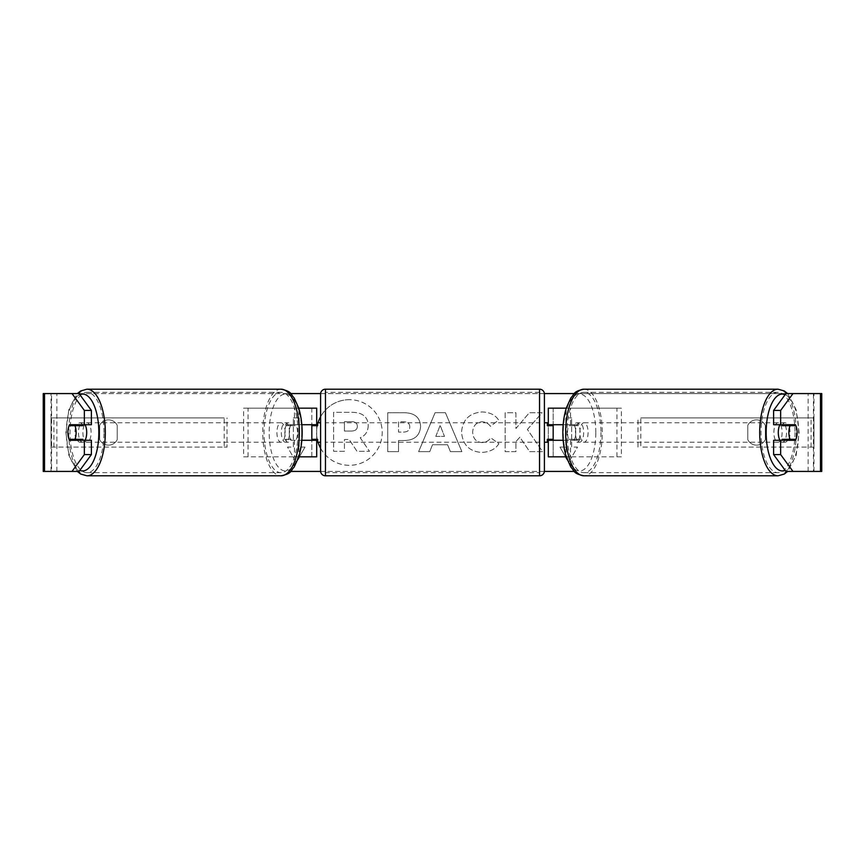 <?xml version="1.0" encoding="UTF-8"?>
<svg xmlns="http://www.w3.org/2000/svg" width="865" height="865" viewBox="0 0 865 865"><rect width="100%" height="100%" fill="white"/><g stroke="black" fill="none" stroke-linecap="round" stroke-linejoin="round"><path stroke-width="0.65" stroke-dasharray="4.33 3.24" d="M243.638 456.828L298.847 456.828L243.638 456.828L243.638 408.172L311.832 408.172L311.832 424.715L290.91 424.715A9.731 4.109 -90 0 0 289.267 432.5A9.731 4.109 -90 0 0 290.91 440.285L301.82 440.285M301.82 424.715L286.499 424.715A9.731 4.109 -90 0 0 284.855 432.5A9.731 4.109 -90 0 0 286.499 440.285M294.435 424.715L294.435 408.172L298.728 408.172M290.91 440.285L298.847 440.285L298.847 456.828L311.832 456.828L311.832 440.285L316.698 440.285M316.698 408.172L316.698 456.828L311.832 456.828L311.832 408.172L316.698 408.172L311.832 408.172M294.435 440.285L294.435 456.828L298.728 456.828M311.832 439.312L311.832 425.688L311.832 439.312L317.671 439.312L317.671 442.231M316.698 456.828L311.832 456.828M316.698 439.312L316.698 425.688M248.039 456.828L248.039 408.172L243.638 408.172M248.039 408.172L298.847 408.172L298.847 424.715M298.847 440.285L311.832 440.285M311.832 424.715L316.698 424.715M290.91 424.715L286.499 424.715M621.362 456.828L566.153 456.828L621.362 456.828L621.362 408.172L553.168 408.172L553.168 424.715L578.501 424.715A9.731 4.109 -90 0 1 580.145 432.5A9.731 4.109 -90 0 1 578.501 440.285L563.18 440.285M574.09 424.715A9.731 4.109 -90 0 1 575.733 432.5A9.731 4.109 -90 0 1 574.09 440.285L548.302 440.285M563.18 424.715L570.565 424.715L570.565 408.172L566.272 408.172M570.565 440.285L570.565 456.828L566.272 456.828M566.153 440.285L566.153 456.828L548.302 456.828L553.168 456.828L553.168 440.285M553.168 408.172L548.302 408.172L553.168 408.172L553.168 456.828M553.168 439.312L553.168 425.688L553.168 439.312L547.329 439.312L547.329 442.231M548.302 456.828L548.302 408.172M548.302 439.312L548.302 425.688M570.565 424.715L578.501 424.715M616.961 456.828L616.961 408.172L621.362 408.172M616.961 408.172L566.153 408.172L566.153 424.715M553.168 424.715L548.302 424.715M574.09 440.285L578.501 440.285M779.938 424.715A9.731 4.109 -90 0 1 782.414 422.769A9.731 4.109 -90 0 1 786.523 432.5A9.731 4.109 -90 0 1 782.414 442.231A9.731 4.109 -90 0 1 779.938 440.285M782.587 424.715A9.731 4.109 -90 0 1 785.052 422.769A9.731 4.109 -90 0 1 787.518 424.715M795.93 425.688L782.122 425.688M567.505 432.5A9.731 4.109 -90 0 1 568.683 425.688L573.982 425.688A9.731 4.109 -90 0 1 576.912 422.769A9.731 4.109 -90 0 1 579.853 425.688L574.555 425.688A9.731 4.109 -90 0 1 575.733 432.5A9.731 4.109 -90 0 1 574.555 439.312L579.853 439.312A9.731 4.109 -90 0 1 576.912 442.231A9.731 4.109 -90 0 1 573.982 439.312L568.683 439.312A9.731 4.109 -90 0 1 567.505 432.5M575.452 432.5A9.731 4.109 -90 0 1 579.561 422.769A9.731 4.109 -90 0 1 583.67 432.5A9.731 4.109 -90 0 1 579.561 442.231A9.731 4.109 -90 0 1 575.452 432.5M574.555 425.688L568.683 425.688M568.683 439.312L574.555 439.312M782.122 439.312L795.93 439.312M787.518 440.285A9.731 4.109 -90 0 1 785.052 442.231A9.731 4.109 -90 0 1 782.587 440.285M573.982 425.688L579.853 425.688M579.853 439.312L573.982 439.312M579.853 432.5A9.731 4.109 -90 0 1 583.972 422.769A9.731 4.109 -90 0 1 588.081 432.5A9.731 4.109 -90 0 1 583.972 442.231A9.731 4.109 -90 0 1 579.853 432.5M773.883 432.5A9.731 4.109 -90 0 1 778.003 422.769A9.731 4.109 -90 0 1 782.111 432.5A9.731 4.109 -90 0 1 778.003 442.231A9.731 4.109 -90 0 1 773.883 432.5M794.989 432.5A40.19 16.986 -90 0 1 778.003 472.69A40.19 16.986 -90 0 1 761.016 432.5A40.19 16.986 -90 0 1 778.003 392.31A40.19 16.986 -90 0 1 794.989 432.5M600.959 432.5A40.19 16.986 -90 0 1 583.972 472.69A40.19 16.986 -90 0 1 566.986 432.5A40.19 16.986 -90 0 1 583.972 392.31A40.19 16.986 -90 0 1 600.959 432.5M320.591 448.243A32.827 32.827 0 0 0 382.211 432.5A32.827 32.827 0 0 0 320.591 416.757M318.039 422.769A32.827 32.827 0 0 0 317.671 424.066M317.282 425.688A32.827 32.827 0 0 0 317.282 439.312M317.671 440.934A32.827 32.827 0 0 0 318.039 442.231M349.384 399.673A32.827 32.827 0 0 0 316.568 432.5A32.827 32.827 0 0 0 349.384 465.327A32.827 32.827 0 0 0 382.211 432.5A32.827 32.827 0 0 0 349.384 399.673M765.309 425.342A9.731 9.731 0 0 0 747.793 425.342L747.793 439.658A9.731 9.731 0 0 0 765.309 439.658L765.309 425.342A9.731 9.731 0 0 0 747.793 425.342L747.793 439.658A9.731 9.731 0 0 0 765.309 439.658L765.309 425.342M108.449 419.849A9.731 9.731 0 0 1 117.208 425.342L117.208 439.658A9.731 9.731 0 0 1 99.691 439.658L99.691 425.342A9.731 9.731 0 0 1 117.208 425.342L117.208 439.658A9.731 9.731 0 0 1 99.691 439.658L99.691 425.342A9.731 9.731 0 0 1 108.449 419.849M91.398 440.285L69.535 440.285M76.131 439.312A9.731 4.109 90 0 1 74.952 432.5A9.731 4.109 90 0 1 76.131 425.688M527.39 429.462L542.128 412.724L529.337 412.724L515.929 428.521L515.929 412.724L505.149 412.724L505.149 451.649L515.929 451.649L515.929 441.582L519.887 437.193L529.672 451.649L542.625 451.649L527.39 429.462L542.128 412.724L529.337 412.724L515.929 428.521L515.929 412.724L505.149 412.724L505.149 451.649L515.929 451.649L515.929 441.582L519.887 437.193L529.672 451.649L542.625 451.649L527.39 429.462M447.583 444.74L432.5 444.74L429.754 451.649L418.628 451.649L435.095 412.692L445.421 412.692L461.899 451.649L450.406 451.649L447.583 444.74L432.5 444.74L429.754 451.649L418.628 451.649L435.095 412.692L445.421 412.692L461.899 451.649L450.406 451.649L447.583 444.74M44.526 471.425L51.586 471.425L43.25 471.425L43.25 393.575L290.716 393.575M320.612 393.575L544.388 393.575M574.284 393.575L821.75 393.575L813.965 393.575L821.75 393.575L821.75 471.425L785.939 471.425M574.284 471.425L290.716 471.425M320.612 471.425L544.388 471.425M565.602 456.828L559.979 447.097L568.738 462.267L577.496 447.097L571.657 447.097L571.657 417.903L571.657 447.097L577.496 447.097L568.738 462.267L567.256 459.704M559.979 447.097L565.818 447.097L565.818 417.903L571.657 417.903L565.818 417.903L565.818 447.097L559.979 447.097M299.398 456.828L305.021 447.097L296.262 462.267L287.504 447.097L293.343 447.097L293.343 417.903L293.343 447.097L287.504 447.097L296.262 462.267L297.744 459.704M293.343 417.903L299.182 417.903L299.182 447.097L299.182 417.903L293.343 417.903M305.021 447.097L299.182 447.097L305.021 447.097M420.585 426.402L420.585 426.51C419.849 435.776 414.27 440.447 403.847 440.523L398.516 440.523L398.516 451.649L387.725 451.649L387.725 412.724L404.409 412.724C414.724 412.973 420.12 417.536 420.585 426.402L420.585 426.51C419.849 435.776 414.27 440.447 403.847 440.523L398.516 440.523L398.516 451.649L387.725 451.649L387.725 412.724L404.409 412.724C414.724 412.973 420.12 417.536 420.585 426.402M498.878 443.648C495.602 449.097 489.86 452.027 481.632 452.427C469.381 451.53 462.689 444.815 461.564 432.295L461.564 432.186C462.505 419.763 469.349 413.016 482.075 411.945C489.839 412.259 495.342 414.962 498.597 420.066L490.477 426.348C488.39 423.439 485.557 421.915 481.967 421.785C476.15 422.38 473.058 425.807 472.679 432.078L472.679 432.186C473.058 438.577 476.15 442.037 481.967 442.588C485.762 442.426 488.693 440.858 490.758 437.863L498.878 443.648C495.602 449.097 489.86 452.027 481.632 452.427C469.381 451.53 462.689 444.815 461.564 432.295L461.564 432.186C462.505 419.763 469.349 413.016 482.075 411.945C489.839 412.259 495.342 414.962 498.597 420.066L490.477 426.348C488.39 423.439 485.557 421.915 481.967 421.785C476.15 422.38 473.058 425.807 472.679 432.078L472.679 432.186C473.058 438.577 476.15 442.037 481.967 442.588C485.762 442.426 488.693 440.858 490.758 437.863L498.878 443.648M79.061 393.575L785.939 393.575M788.869 439.312A9.731 4.109 90 0 0 788.869 425.688M795.465 424.715L773.602 424.715M773.602 440.285L795.465 440.285M79.061 471.425L51.586 471.425L51.586 393.575L44.526 393.575M820.474 393.575L813.414 393.575L813.414 471.425L820.474 471.425M813.965 471.425L813.965 393.575L813.965 471.425M51.035 471.425L51.035 393.575L51.035 471.425M69.535 424.715L91.398 424.715M368.22 425.634L368.22 425.742C367.971 431.689 365.3 435.679 360.197 437.722L369.506 451.325L357.018 451.325L349.168 439.507L344.432 439.507L344.432 451.325L333.62 451.325L333.62 412.313L352.066 412.313C357.969 412.389 362.208 413.805 364.771 416.552C367.063 418.768 368.209 421.796 368.22 425.634L368.22 425.742C367.971 431.689 365.3 435.679 360.197 437.722L369.506 451.325L357.018 451.325L349.168 439.507L344.432 439.507L344.432 451.325L333.62 451.325L333.62 412.313L352.066 412.313C357.969 412.389 362.208 413.805 364.771 416.552C367.063 418.768 368.209 421.796 368.22 425.634M435.809 436.393L444.491 436.393L440.177 425.396L435.809 436.393L444.491 436.393L440.177 425.396L435.809 436.393M409.805 426.91C409.675 423.526 407.599 421.828 403.577 421.785L398.516 421.785L398.516 432.078L403.631 432.078C407.599 431.916 409.664 430.229 409.805 427.018L409.805 426.91C409.675 423.526 407.599 421.828 403.577 421.785L398.516 421.785L398.516 432.078L403.631 432.078C407.599 431.916 409.664 430.229 409.805 427.018L409.805 426.91M357.353 426.413L357.353 426.304C357.213 423.223 355.266 421.688 351.504 421.677L344.432 421.677L344.432 431.04L351.558 431.04C355.331 430.921 357.267 429.375 357.353 426.413L357.353 426.304C357.213 423.223 355.266 421.688 351.504 421.677L344.432 421.677L344.432 431.04L351.558 431.04C355.331 430.921 357.267 429.375 357.353 426.413M85.062 424.715A9.731 4.109 -90 0 0 82.586 422.769A9.731 4.109 -90 0 0 78.477 432.5A9.731 4.109 -90 0 0 82.586 442.231A9.731 4.109 -90 0 0 85.062 440.285M77.482 440.285A9.731 4.109 -90 0 0 79.948 442.231A9.731 4.109 -90 0 0 82.413 440.285M82.878 439.312L69.07 439.312M296.317 439.312A9.731 4.109 -90 0 0 297.495 432.5A9.731 4.109 -90 0 0 296.317 425.688L291.018 425.688A9.731 4.109 -90 0 0 288.088 422.769A9.731 4.109 -90 0 0 285.147 425.688L290.445 425.688A9.731 4.109 -90 0 0 289.267 432.5A9.731 4.109 -90 0 0 290.445 439.312L285.147 439.312A9.731 4.109 -90 0 0 288.088 442.231A9.731 4.109 -90 0 0 291.018 439.312L290.445 439.312M281.33 432.5A9.731 4.109 -90 0 0 285.439 442.231A9.731 4.109 -90 0 0 289.548 432.5A9.731 4.109 -90 0 0 285.439 422.769A9.731 4.109 -90 0 0 281.33 432.5M290.445 425.688L296.317 425.688M69.07 425.688L82.878 425.688M82.413 424.715A9.731 4.109 -90 0 0 79.948 422.769A9.731 4.109 -90 0 0 77.482 424.715M291.018 425.688L285.147 425.688M285.147 439.312L291.018 439.312M276.919 432.5A9.731 4.109 -90 0 0 281.028 442.231A9.731 4.109 -90 0 0 285.147 432.5A9.731 4.109 -90 0 0 281.028 422.769A9.731 4.109 -90 0 0 276.919 432.5M82.889 432.5A9.731 4.109 -90 0 0 86.997 442.231A9.731 4.109 -90 0 0 91.117 432.5A9.731 4.109 -90 0 0 86.997 422.769A9.731 4.109 -90 0 0 82.889 432.5M103.984 432.5A40.19 16.986 -90 0 0 86.997 392.31A40.19 16.986 -90 0 0 70.011 432.5A40.19 16.986 -90 0 0 86.997 472.69A40.19 16.986 -90 0 0 103.984 432.5M298.014 432.5A40.19 16.986 -90 0 0 281.028 392.31A40.19 16.986 -90 0 0 264.041 432.5A40.19 16.986 -90 0 0 281.028 472.69A40.19 16.986 -90 0 0 298.014 432.5M320.591 442.231L320.591 422.769L320.591 442.231M544.409 442.231L544.409 422.769L544.409 442.231M547.329 422.769L547.329 425.688L553.168 425.688M311.832 425.688L317.671 425.688L317.671 422.769M544.409 470.938L544.409 394.062M320.591 394.062L320.591 470.938M539.544 422.769L539.544 442.231L539.544 422.769L325.456 422.769L325.456 442.231L325.456 422.769M539.544 442.231L325.456 442.231M539.544 472.69L539.544 392.31L539.544 472.69L325.456 472.69L325.456 392.31L325.456 472.69M539.544 392.31L325.456 392.31M51.035 417.903L224.176 417.903L224.176 447.097L51.035 447.097L51.035 417.903L224.176 417.903M51.035 447.097L227.03 447.097L227.03 417.903M227.03 447.097L224.176 447.097M53.9 447.097L53.9 417.903M813.965 417.903L640.824 417.903L640.824 447.097L813.965 447.097L813.965 417.903L640.824 417.903M813.965 447.097L640.824 447.097M637.97 447.097L637.97 417.903M811.1 447.097L811.1 417.903M778.003 475.804A43.304 18.306 90 0 0 796.297 432.5A43.304 18.306 90 0 0 778.003 389.196M785.171 394.624A38.438 16.24 -90 0 1 798.654 432.5A38.438 16.24 -90 0 1 785.171 470.376M583.972 389.196A43.304 18.306 -90 0 1 602.267 432.5A43.304 18.306 -90 0 1 583.972 475.804M595.801 432.5A38.438 16.24 90 0 0 579.561 394.062A38.438 16.24 90 0 0 563.32 432.5A38.438 16.24 90 0 0 579.561 470.938A38.438 16.24 90 0 0 595.801 432.5M56.874 471.425L56.874 393.575L56.874 471.425M808.126 471.425L808.126 393.575L808.126 471.425M86.997 475.804A43.304 18.306 90 0 1 68.703 432.5A43.304 18.306 90 0 1 86.997 389.196M79.829 394.624A38.438 16.24 -90 0 0 66.346 432.5A38.438 16.24 -90 0 0 79.829 470.376M281.028 389.196A43.304 18.306 -90 0 0 262.733 432.5A43.304 18.306 -90 0 0 281.028 475.804M301.68 432.5A38.438 16.24 90 0 1 285.439 470.938A38.438 16.24 90 0 1 269.199 432.5A38.438 16.24 90 0 1 285.439 394.062A38.438 16.24 90 0 1 301.68 432.5M539.544 389.196L539.544 475.804M325.456 475.804L325.456 389.196M787.68 393.575L796.135 409.653L799.109 432.5L796.135 455.347L787.68 471.425M782.414 422.769L785.052 422.769M576.912 422.769L579.561 422.769M576.912 442.231L579.561 442.231M782.414 442.231L785.052 442.231M583.972 422.769L778.003 422.769M583.972 472.69L778.003 472.69M583.972 392.31L778.003 392.31M583.972 442.231L778.003 442.231M77.32 471.425L68.865 455.347L65.891 432.5L68.865 409.653L77.32 393.575M82.586 442.231L79.948 442.231M288.088 442.231L285.439 442.231M288.088 422.769L285.439 422.769M82.586 422.769L79.948 422.769M281.028 442.231L86.997 442.231M281.028 392.31L86.997 392.31M281.028 472.69L86.997 472.69M281.028 422.769L86.997 422.769"/><path stroke-width="1.3" d="M316.698 425.688L316.698 424.715L301.82 424.715M316.698 424.715L316.698 408.172L298.728 408.172M298.728 456.828L316.698 456.828L316.698 439.312M311.832 440.285L311.832 424.715M301.82 440.285L316.698 440.285M566.272 408.172L548.302 408.172L548.302 424.715L563.18 424.715M566.272 456.828L548.302 456.828L548.302 439.312M553.168 440.285L553.168 439.312L547.329 439.312L547.329 442.231L544.409 442.231M553.168 439.312L553.168 424.715M548.302 425.688L548.302 424.715M563.18 440.285L548.302 440.285M779.938 440.285A9.731 4.109 -90 0 1 778.295 432.5A9.731 4.109 -90 0 1 779.938 424.715M788.88 432.5A9.731 4.109 -90 0 1 790.059 425.688L795.93 425.688A9.731 4.109 -90 0 1 797.108 432.5A9.731 4.109 -90 0 1 795.93 439.312L790.059 439.312A9.731 4.109 -90 0 1 788.88 432.5M782.587 424.715A9.731 4.109 -90 0 0 782.122 425.688L790.059 425.688M787.518 424.715A9.731 4.109 -90 0 1 787.993 425.688M787.993 439.312A9.731 4.109 -90 0 1 787.518 440.285M782.587 440.285A9.731 4.109 -90 0 1 782.122 439.312L790.059 439.312M320.591 416.757A32.827 32.827 0 0 0 318.039 422.769M317.671 424.066A32.827 32.827 0 0 0 317.282 425.688M317.282 439.312A32.827 32.827 0 0 0 317.671 440.934M318.039 442.231A32.827 32.827 0 0 0 320.591 448.243M91.398 410.432L91.398 424.715L69.535 424.715A9.731 4.109 -90 0 0 67.892 432.5A9.731 4.109 -90 0 0 69.535 440.285L91.398 440.285L91.398 454.568L79.061 471.425L43.25 471.425L43.25 393.575L79.061 393.575L91.398 410.432L84.348 410.432L72.011 393.575M76.596 440.285A9.731 4.109 90 0 1 76.131 439.312M290.716 393.575L320.612 393.575M544.388 393.575L574.284 393.575M290.716 471.425L320.612 471.425M544.388 471.425L574.284 471.425M567.256 459.704L565.602 456.828M297.744 459.704L299.398 456.828M792.989 471.425L821.75 471.425L821.75 393.575L792.989 393.575L780.652 410.432L773.602 410.432L773.602 424.715L795.465 424.715A9.731 4.109 -90 0 1 795.465 440.285L780.652 440.285L780.652 454.568L792.989 471.425L785.939 471.425L773.602 454.568L773.602 440.285L780.652 440.285M780.652 424.715L780.652 410.432M773.602 454.568L780.652 454.568M788.404 440.285A9.731 4.109 90 0 0 788.869 439.312M788.869 425.688A9.731 4.109 90 0 0 788.404 424.715M773.602 410.432L785.939 393.575L792.989 393.575M84.348 424.715L84.348 410.432M76.131 425.688A9.731 4.109 90 0 1 76.596 424.715M72.011 471.425L84.348 454.568L84.348 440.285M84.348 454.568L91.398 454.568M85.062 440.285A9.731 4.109 -90 0 0 86.705 432.5A9.731 4.109 -90 0 0 85.062 424.715M74.941 439.312A9.731 4.109 -90 0 0 76.12 432.5A9.731 4.109 -90 0 0 74.941 425.688L69.07 425.688A9.731 4.109 -90 0 0 67.892 432.5A9.731 4.109 -90 0 0 69.07 439.312L82.878 439.312A9.731 4.109 -90 0 1 82.413 440.285M77.007 439.312A9.731 4.109 -90 0 0 77.482 440.285M74.941 425.688L82.878 425.688A9.731 4.109 -90 0 0 82.413 424.715M77.482 424.715A9.731 4.109 -90 0 0 77.007 425.688M325.456 389.196A4.866 4.866 0 0 0 320.591 394.062L320.591 470.938A4.866 4.866 0 0 0 325.456 475.804L539.544 475.804A4.866 4.866 0 0 0 544.409 470.938L544.409 394.062A4.866 4.866 0 0 0 539.544 389.196L325.456 389.196L325.456 475.804M320.591 422.769L317.671 422.769L317.671 425.688L311.832 425.688M311.832 439.312L317.671 439.312L317.671 442.231L320.591 442.231M553.168 425.688L547.329 425.688L547.329 422.769L544.409 422.769M778.003 475.804L583.972 475.804A43.304 18.306 -90 0 1 565.667 432.5A43.304 18.306 -90 0 1 583.972 389.196L778.003 389.196A43.304 18.306 90 0 0 759.697 432.5A43.304 18.306 90 0 0 778.003 475.804L784.296 474.052L787.68 471.425M785.171 470.376A38.438 16.24 -90 0 1 766.163 432.5A38.438 16.24 -90 0 1 785.171 394.624M820.474 471.425L820.474 393.575M44.526 471.425L44.526 393.575M281.028 389.196C292.316 391.499 290.251 394.051 294.111 397.857L298.63 407.848C300.944 415.254 302.112 423.472 302.144 432.5C302.112 441.528 300.944 449.746 298.63 457.153L294.111 467.143C290.251 470.949 292.316 473.501 281.028 475.804A43.304 18.306 -90 0 0 299.333 432.5A43.304 18.306 -90 0 0 281.028 389.196L86.997 389.196A43.304 18.306 90 0 1 105.303 432.5A43.304 18.306 90 0 1 86.997 475.804L80.705 474.052L77.32 471.425M79.829 470.376A38.438 16.24 -90 0 0 98.837 432.5A38.438 16.24 -90 0 0 79.829 394.624M539.544 475.804L539.544 389.196M778.003 389.196L784.296 390.948L787.68 393.575M583.972 389.196C572.684 391.499 574.749 394.051 570.889 397.857L566.37 407.848C564.056 415.254 562.888 423.472 562.856 432.5C562.888 441.528 564.056 449.746 566.37 457.153L570.889 467.143C574.749 470.949 572.684 473.501 583.972 475.804M281.028 475.804L86.997 475.804M86.997 389.196L80.705 390.948L77.32 393.575"/></g></svg>
